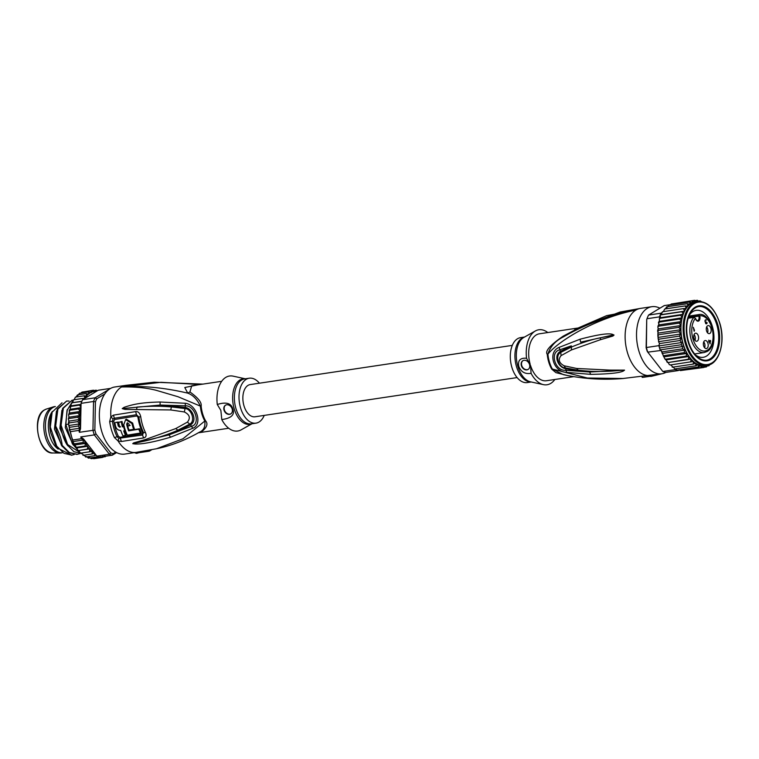 <?xml version="1.0" encoding="UTF-8"?>
<svg xmlns="http://www.w3.org/2000/svg" width="759" height="759" viewBox="0 0 759 759"><rect width="100%" height="100%" fill="white"/><g stroke="black" fill="none" stroke-linecap="round" stroke-linejoin="round"><path stroke-width="1.14" d="M46.47 409.025L44.506 409.917C30.91 416.397 38.529 454.584 53.045 452.99A22.324 13.121 81.5 0 1 38.244 434.414A22.324 13.121 81.5 0 1 44.648 409.851A22.324 13.121 -98.5 0 1 46.47 409.025L53.139 406.947A23.396 13.757 -98.5 0 0 51.223 407.811A23.396 13.757 81.5 0 0 44.515 433.56A23.396 13.757 81.5 0 0 60.037 453.028A23.396 13.757 81.5 0 0 61.28 452.943L62.266 452.8M53.139 406.947A23.396 13.757 -98.5 0 1 54.363 406.663L55.341 406.52M62.229 452.772A23.396 13.757 81.5 0 1 46.242 433.787A23.396 13.757 81.5 0 1 52.855 407.574A23.396 13.757 -98.5 0 1 55.312 406.549M52.456 411.378A21.698 12.761 81.5 0 0 48.747 431.264A21.698 12.761 81.5 0 0 58.196 449.072M149.267 450.172L149.532 451.064L151.809 449.689M149.532 451.064A294.321 231.267 58.9 0 1 148.166 451.339L138.698 452.753A34.923 20.531 -98.5 0 1 136.421 453.36L134.409 452.649M138.48 452.022L138.698 452.753M197.966 432.924L201.828 431.605C206.951 427.364 208.213 423.778 205.594 420.847A4.744 2.106 150.5 0 0 204.835 421.017C205.442 426.757 203.649 430.476 199.456 432.175L199.617 432.08C185.471 440.22 171.107 445.77 156.534 448.74L182.966 438.768L204.835 421.017A23.823 14.004 81.5 0 1 201.761 413.598A23.823 14.004 81.5 0 1 200.357 406.112L201.144 405.999C201.837 402.507 198.099 397.83 189.93 391.957L187.739 393.124C193.023 395.069 197.226 399.405 200.357 406.112L178.08 396.758L156.126 390.287C146.411 387.783 134.874 386.682 121.516 386.976A33.908 19.933 -98.5 0 1 126.06 385.316L154.153 382.213L121.516 386.976L160.927 382.299L200.139 384.528M126.06 385.316L114.666 387.014A33.908 19.933 81.5 0 0 110.121 388.684A33.908 19.933 81.5 0 0 100.71 427.497A33.908 19.933 81.5 0 0 124.694 454.091L136.089 452.383A33.908 19.933 -98.5 0 1 118.072 440.951L121.402 441.491L143.565 437.952C146.079 437.412 146.715 435.619 145.491 432.592A32.722 19.231 -98.5 0 1 140.728 416.719C139.874 413.019 138.176 411.312 135.652 411.596L113.489 415.135L110.842 416.824L109.666 421.624A33.908 19.933 -98.5 0 0 114.448 437.563L118.072 440.951L118.802 438.304L117.085 436.729L114.448 437.563M156.534 448.74L136.089 452.383A33.908 19.933 -98.5 0 0 136.127 452.383L136.421 453.36M170.576 437.184L192.824 428.256C202.843 424.556 196.752 404.49 185.329 403.276L160.111 402.014C140.225 402.431 132.028 404.661 124.068 407.346L122.208 408.608L124.903 409.386L170.756 409.945L184.342 411.966C189.712 414.642 190.727 418.029 187.388 422.118L175.775 428.56L145.462 439.527L133.622 442.905L132.73 443.683L135.121 444.015C142.407 444.271 154.229 441.994 170.576 437.184L168.963 434.898L132.872 443.654L146.791 440.571L132.872 443.654L134.836 443.446L135.121 444.015M113.803 421.027L114.628 419.499L136.781 415.979L137.948 417.156A31.622 18.586 81.5 0 0 142.55 432.497L142.123 433.778L119.969 437.307L118.395 436.321A32.552 19.136 -98.5 0 1 113.803 421.027L112.427 421.226L113.015 419.006L114.267 418.247L136.421 414.727L138.869 417.014A31.992 18.804 -98.5 0 0 143.527 432.535L142.502 435.011L118.802 438.304M118.66 422.308L122.028 421.454A32.419 19.06 81.5 0 0 123.129 426.435L122.408 426.871A33.776 19.857 -98.5 0 1 121.298 421.89L118.66 422.308A33.842 19.895 81.5 0 0 119.77 427.279L118.271 426.084A33.861 19.905 -98.5 0 1 117.503 422.478L115.615 422.44L118.243 422.042A32.504 19.108 81.5 0 0 118.992 425.647L120.491 426.843M124.286 426.254L123.129 426.435M124.514 430.789A32.419 19.06 81.5 0 0 126.298 434.983L125.558 435.429A33.776 19.857 -98.5 0 1 123.689 430.913L124.846 430.733A33.747 19.838 -98.5 0 1 123.565 426.691L122.408 426.871M133.669 429.328L134.39 428.892A32.011 18.814 81.5 0 1 132.664 423.076L126.373 419.196L125.633 419.642L131.943 423.513A33.368 19.611 -98.5 0 0 133.669 429.328L128.992 430.078A33.595 19.743 81.5 0 1 127.721 426.027L129.438 425.752A33.519 19.706 81.5 0 1 128.992 423.996L127.161 422.915L126.658 424.366A33.614 19.762 -98.5 0 0 128.632 430.856L138.793 429.205A33.073 19.44 -98.5 0 0 140.434 433.028L127.322 435.154A33.728 19.819 81.5 0 1 123.726 424.831L125.633 419.642M127.721 426.027L130.159 425.315M127.892 425.922A32.258 18.966 81.5 0 1 127.379 423.93L127.569 422.782M129.21 430.04A32.258 18.966 81.5 0 0 129.353 430.419L128.632 430.856M140.434 433.028L141.174 432.583A31.717 18.643 81.5 0 1 139.523 428.769L129.353 430.419M114.884 422.877A33.889 19.924 81.5 0 0 115.643 426.482C116.62 429.186 118.3 430.467 120.7 430.334A33.842 19.895 81.5 0 0 122.92 435.837L125.558 435.429M118.243 422.042L117.503 422.478M122.028 421.454L121.298 421.89M124.115 426.359L123.565 426.691M125.368 430.419L124.846 430.733M139.523 428.769L138.793 429.205M197.501 384.917L184.788 387.517L187.739 393.124C163.802 387.526 141.724 385.477 121.516 386.976A33.908 19.933 -98.5 0 0 110.842 416.824L113.015 419.006M189.93 391.957L191.723 385.781L221.694 381.303M221.789 419.566L220.86 410.401L217.273 404.49C226.239 401.663 231.448 403.247 232.909 409.262C234.91 414.841 231.201 418.275 221.789 419.566A27.808 16.347 81.5 0 0 241.163 429.831L252.007 423.74M232.178 408.959A5.085 3.994 -121.1 0 0 225.48 405.211A5.085 3.994 -121.1 0 0 224.038 410.173A5.085 3.994 -121.1 0 0 230.736 413.921A5.085 3.994 -121.1 0 0 232.178 408.959M245.29 378.798L233.136 376.151A27.808 16.347 81.5 0 0 217.273 404.49M201.828 431.605L199.456 432.175M230.907 413.807A5.085 3.994 58.9 0 1 224.398 409.955A5.085 3.994 58.9 0 1 225.66 405.107M264.236 415.391A22.723 13.358 -98.5 0 1 255.982 423.142A22.723 13.358 -98.5 0 1 240.594 407.944A22.723 13.358 -98.5 0 1 249.256 378.21A22.723 13.358 -98.5 0 1 259.426 383.2M145.462 439.527L146.791 440.571C157.692 437.971 170.775 433.541 177.862 430.182L178.669 430.951L168.963 434.898L191.439 426.283L190.528 424.841L178.669 430.951M192.824 428.256L191.439 426.283C200.926 424.423 195.158 405.183 185.291 405.818L185.3 407.422C192.018 408.19 197.909 420.657 190.528 424.841L189.731 424.11L177.862 430.182L175.775 428.56M136.639 409.073L137.066 407.052C152.92 405.885 160.14 406.065 171.458 406.919L185.063 408.57C191.41 408.674 195.765 421.112 189.731 424.11L187.388 422.118M122.208 408.608L160.102 405.05L185.3 407.422L184.342 411.966M124.068 407.346L124.191 408.133L122.351 408.598M160.111 402.014L160.102 405.05L185.291 405.818L185.329 403.276M74.211 444.47L72.845 441.605L83.281 440.049L83.11 442.525L74.429 443.816L74.6 445.002L85.34 443.398L85.046 446.017L76.365 447.317L76.593 447.801L72.845 441.605L72.741 440.011L81.422 438.711A33.908 19.933 -98.5 0 1 80.767 436.928L94.325 434.898A33.908 19.933 -98.5 0 1 92.94 430.277L93.547 401.483A33.908 19.933 -98.5 0 1 95.112 397.811L82.627 399.68A33.908 19.933 81.5 0 0 81.801 401.454A33.908 19.933 81.5 0 0 81.071 403.352L93.547 401.483L95.444 401.891L94.847 430.068A32.552 19.136 -98.5 0 0 96.004 433.93L110.729 452.848A32.552 19.136 -98.5 0 0 113.186 453.645L115.738 452.108M104.78 393.968L96.744 398.826A32.552 19.136 -98.5 0 0 95.444 401.891M109.078 389.376L95.112 397.811L96.744 398.826M77.731 421.624L79.496 423.93L78.158 426.027L79.742 428.237L78.927 430.391L70.245 431.691L69.306 429.793L69.477 427.326L68.604 424.49L69.05 422.915L77.731 421.624L79.553 419.898A32.552 19.136 81.5 0 0 80.53 428.778L79.372 432.307L94.847 430.068M110.729 452.848L109.372 454.233L96.896 456.102A33.908 19.933 81.5 0 0 98.366 456.662A33.908 19.933 81.5 0 0 99.837 457.051L112.323 455.182A33.908 19.933 -98.5 0 1 109.372 454.233L94.325 434.898L96.004 433.93M80.767 436.928L83.604 439.025A32.552 19.136 81.5 0 0 87.437 446.178L87.892 446.823L87.209 449.129L89.818 448.892L89.553 451.804L92.228 451.349L92.038 454.005L94.638 453.199L83.604 439.025M94.638 453.199L94.628 455.685L96.194 455.191L96.896 456.102M94.866 453.673A32.552 19.136 81.5 0 0 95.141 453.844L94.666 453.237M95.141 453.844L95.995 455.22M97.351 390.695L96.014 390.202L95.966 391.625L98.281 390.23L110.653 388.38M81.071 403.352L80.995 406.72A32.552 19.136 81.5 0 0 80.9 407.109L79.458 405.116L80.843 404.727M80.53 428.778L80.995 406.72M70.132 409.291L80.976 407.668L78.519 408.93L80.245 411.416L69.401 413.038L69.268 412.498L70.777 406.416L79.458 405.116M80.245 411.416L77.911 413L79.818 415.581L68.974 417.203L68.623 415.239L69.401 413.038M79.818 415.581L77.646 417.251L79.752 419.48L68.898 421.112L68.414 419.423L68.974 417.203M80.976 407.621L80.9 407.109M78.519 408.93L69.837 410.23L69.847 409.518M77.911 413L69.23 414.3L69.135 413.332M77.646 417.251L68.965 418.551L68.746 417.516M68.699 421.52L69.05 422.915L68.898 421.112M72.845 441.605L68.765 425.533L79.496 423.93M69.477 427.326L78.158 426.027M69.306 429.793L79.742 428.237M80.9 393.048L81.991 392.128M84.031 391.805L93.423 390.202L93.689 391.54L90.843 390.79L91.108 392.754L88.414 391.929L88.879 394.101L86.156 393.617L86.83 395.951L84.097 395.818L84.98 398.266L95.938 391.644L93.385 390.211M78.158 395.24L79.429 393.333M79.458 393.314L88.414 391.929M76.061 397.061L77.475 394.917L77.693 395.591L77.475 394.917L86.156 393.617M74.135 399.718L75.416 397.118L84.097 395.818M70.872 405.97L71.337 403.627L72.522 402.659L73.595 399.803L82.276 398.503L83.367 399.234L82.627 399.68M81.801 401.454L72.19 402.744M93.85 458.692L92.826 458.455M100.378 456.633L99.941 457.392L91.26 458.692L89.097 457.364M86.545 456.595L88.594 458.123L88.547 457.241L88.281 458.113M83.974 455.21L85.947 456.984L85.995 456.358L85.568 456.965M81.393 453.028L83.481 454.954L82.949 455.305M81.042 453.028L79.999 452.687L78.964 450.514L89.818 448.892M87.209 449.129L78.651 450.533L77.636 449.926L76.934 447.886L87.778 446.264M82.162 392.08L90.843 390.79M94.448 390.439L96.232 390.202M82.276 398.503L84.638 398.295A32.552 19.136 81.5 0 0 84.458 398.579L83.167 399.272M85.046 446.017L87.437 446.178M83.11 442.525L85.34 443.398M81.422 438.711L83.281 440.049M85.947 456.984L94.628 455.685M83.357 455.305L92.038 454.005M80.871 453.104L89.553 451.804M88.594 458.123L98.366 456.662M113.186 453.645L112.323 455.182L116.62 452.592M103.243 457.089L106.165 456.102M104.97 455.609L105.112 456.814M93.888 458.692L102.569 457.392L104.438 455.732M102.484 455.95L102.569 457.392M99.941 457.392L101.032 456.871M72.522 402.659L81.887 401.264M71.185 405.809L81.052 404.329M72.57 401.397L66.991 410.524L65.843 424.518L68.576 424.11M66.631 401.056L57.257 409.082L54.999 426.141L55.673 426.036L57.902 409.054L66.631 401.056L69.05 401.046M72.058 400.249L62.646 408.351L60.416 425.334L61.1 425.23L63.358 408.162L72.058 400.249L73.035 400.164M74.268 454.489L71.934 455.125L63.974 453.351L56.735 446.131L50.312 426.966L52.162 412.128L62.02 402.792M56.46 411.122L54.439 429.177L62.285 446.567M61.887 410.306L59.866 428.37L67.712 445.761M67.314 409.499L65.293 427.554L73.139 444.945M81.611 453.607L67.589 444.508L61.1 425.23M79.695 453.683L77.361 454.309L69.363 452.516L62.162 445.315C61.688 440.011 59.525 433.588 55.673 426.036M52.162 412.128L51.726 413.285A25.094 14.753 -98.5 0 0 50.028 428.863L50.654 432.592L55.692 445.533L57.21 447.848A27.125 15.948 -98.5 0 1 56.128 446.216L56.735 446.131M57.21 447.848L71.602 455.163M54.999 426.141L61.479 445.419L62.162 445.315M61.479 445.419L68.718 452.639L77.02 454.356M60.416 425.334C61.783 433.275 63.946 439.698 66.906 444.603L67.589 444.508M66.906 444.603L73.87 451.662L81.63 453.664M65.843 424.518L72.333 443.797L73.765 443.579M72.333 443.797L77.371 449.48M50.312 426.966L50.654 432.592M55.692 445.533L56.128 446.216M517.107 377.584L255.024 416.776A16.281 9.563 -98.5 0 1 244 405.885A16.281 9.563 -98.5 0 1 250.214 384.576L512.297 345.392M688.223 318.201L693.849 317.366A19.155 11.262 81.5 0 0 691.155 339.539A19.155 11.262 81.5 0 0 704.181 352.527L706.933 351.55C719.485 345.772 711.572 311.114 698.517 314.634A19.155 11.262 81.5 0 0 698.318 314.662L699.703 315.829L698.802 316.123L698.062 315.554L688.631 316.958M710.31 341.123L709.551 341.578L710.016 343.125L710.31 341.123L708.707 341.597M708.735 341.702L709.551 341.578M705.87 319.767L706.439 320.089L705.225 320.108M694.087 334.539A4.07 2.391 -98.5 0 1 695.054 336.398A4.07 2.391 -98.5 0 1 694.959 340.374M706.657 326.939A4.07 2.391 -98.5 0 1 707.616 328.808A4.07 2.391 -98.5 0 1 707.53 332.784M703.716 341.892A4.07 2.391 -98.5 0 1 704.684 343.761A4.07 2.391 81.5 0 1 704.589 347.736M705.699 323.495L707.179 322.727L706.676 323.704L705.747 323.59L704.921 321.019L705.661 319.795M706.591 323.751L706.098 323.827M706.676 323.704L706.012 323.799M706.971 323.429L705.879 323.59M705.652 323.4L706.174 323.429M705.177 321.901L706.031 322.072M706.212 321.968L705.348 322.091M705.13 321.797L705.642 321.825M705.102 320.307L705.737 320.232M706.278 319.9L705.272 320.051M706.098 319.824L705.462 319.918M709.542 341.095L710.623 340.933L709.902 343.827M709.096 341.142L710.481 340.44L710.623 340.933M708.773 341.816L709.276 341.74L708.83 342.015L708.792 340.117L709.399 341.095M710.206 343.78L709.276 341.74M694.153 331.266L693.28 327.281L694.523 330.374L694.153 331.266M698.308 335.905A4.07 2.391 -98.5 0 1 696.753 341.237A4.07 2.391 -98.5 0 1 694.001 338.514A4.07 2.391 -98.5 0 1 695.548 333.182A4.07 2.391 -98.5 0 1 698.308 335.905M710.87 328.315A4.07 2.391 -98.5 0 1 709.323 333.647A4.07 2.391 -98.5 0 1 706.563 330.924A4.07 2.391 -98.5 0 1 708.119 325.592A4.07 2.391 -98.5 0 1 710.87 328.315M707.938 343.267A4.07 2.391 -98.5 0 1 706.382 348.599A4.07 2.391 -98.5 0 1 703.631 345.876A4.07 2.391 -98.5 0 1 705.177 340.544A4.07 2.391 -98.5 0 1 707.938 343.267M695.5 318.334L693.849 317.366M689.419 315.023A23.738 13.956 -98.5 0 1 693.024 311.513A23.738 13.956 -98.5 0 1 696.212 310.346A23.738 13.956 -98.5 0 1 712.293 326.228A23.738 13.956 -98.5 0 1 706.411 356.132A23.738 13.956 -98.5 0 1 703.232 357.299A23.738 13.956 -98.5 0 1 695.377 354.814M695.14 307.205A27.808 16.347 -98.5 0 1 717.701 324.444A27.808 16.347 -98.5 0 1 710.822 359.472A27.808 16.347 -98.5 0 1 694.058 353.988A27.808 16.347 -98.5 0 1 688.252 342.224A27.808 16.347 -98.5 0 1 688.404 316.199A27.808 16.347 -98.5 0 1 695.14 307.205M680.975 325.526L658.186 328.932L657.882 327.129L658.499 326.19L679.115 323.106L680.975 325.526L678.85 327.357L680.7 329.738L678.935 331.721L680.7 334.036L679.362 336.123L680.946 338.343L680.13 340.497L681.383 342.584L681.478 344.861M662.825 371.474L675.311 369.605A33.908 19.933 81.5 0 0 676.781 370.174A33.908 19.933 81.5 0 0 678.252 370.563L665.776 372.422A33.908 19.933 -98.5 0 1 662.825 371.474L647.285 351.493A32.552 19.136 81.5 0 1 646.127 347.631L646.393 347.518A33.908 19.933 81.5 0 0 647.038 349.861A33.908 19.933 81.5 0 0 647.778 352.138L660.463 350.535L659.524 347.992A33.908 19.933 81.5 0 0 660.264 350.279M680.13 340.497L659.514 343.58L658.878 345.649L646.393 347.518L646.725 319.463A32.552 19.136 -98.5 0 1 646.848 319.112L647.228 318.116A33.908 19.933 -98.5 0 1 648.566 315.061L664.22 305.602L670.368 304.682M648.566 315.061L661.042 313.192A33.908 19.933 81.5 0 0 660.216 314.966A33.908 19.933 81.5 0 0 659.486 316.864L647 318.733A33.908 19.933 -98.5 0 1 647.228 318.116M646.127 347.631L646.725 319.463M658.878 345.649A33.908 19.933 81.5 0 0 659.524 347.992L681.221 344.747L682.569 346.54L682.626 348.817L684.485 350.155L684.314 352.622L686.534 353.504L686.25 356.113L688.736 356.521L688.413 359.225L691.069 359.168L668.034 362.555L664.467 358.144L661.023 350.449L660.463 350.535M658.888 345.26L659.524 347.992M707.198 365.278C719.029 364.32 725.86 342.11 719.826 323.287L719.779 323.135C714.636 308.258 707.265 301.067 697.673 301.56A32.21 18.937 81.5 0 0 685.33 343.561A32.21 18.937 81.5 0 0 685.377 343.713A32.21 18.937 81.5 0 0 707.198 365.278L705.026 365.601A32.21 18.937 -98.5 0 1 703.384 365.724L703.764 367.498L682.085 370.345M701.145 367.498L703.384 365.724A32.21 18.937 -98.5 0 1 700.87 365.449L701.145 367.498L680.519 370.582L678.802 369.87M678.252 370.563L678.982 370.117M674.827 368.855L673.242 367.1M698.479 366.929L700.87 365.449A32.21 18.937 -98.5 0 1 698.337 364.643L698.479 366.929L676.781 370.174L675.965 368.76M675.311 369.605L674.647 368.751M662.019 352.537L661.023 350.449L662.009 351.901L682.626 348.817M670.662 364.908L672.749 366.834L672.218 367.195M658.499 326.19L658.404 325.222L658.499 326.19M670.311 364.918L669.267 364.576L668.281 362.574M668.034 362.555L688.413 359.225M688.736 356.521L665.947 359.927L665.634 359.197L686.25 356.113M686.534 353.504L663.869 356.891L663.698 355.705L684.314 352.622M663.48 356.36L662.009 351.901M681.383 342.584L659.078 345.914M680.946 338.343L658.565 341.683L658.746 339.207L679.362 336.123M659.514 343.58L658.565 341.683M680.7 334.036L658.025 337.423L658.319 334.804L678.935 331.721M658.746 339.207L658.053 338.182L658.945 342.29M680.7 329.738L657.911 333.144L658.233 330.44L678.85 327.357M657.911 333.144L657.873 336.379M684.485 350.155L662.114 353.495M682.569 346.54L660.273 349.88M658.233 330.44L658.025 329.188L658.233 330.44M659.391 321.133L659.353 319.103L660.045 318.306L680.662 315.222L682.189 317.765A32.21 18.937 81.5 0 0 681.449 321.522L658.66 324.928L659.116 321.408L659.106 322.12L679.722 319.036L681.449 321.522L679.115 323.106M661.042 313.192L661.772 312.746L661.782 314.549L660.216 314.966L681.924 311.721L683.233 314.292A32.21 18.937 81.5 0 0 682.189 317.765L659.116 321.408M659.647 318.182L659.486 316.864M660.216 314.966L660.444 317.698L659.457 318.211M662.854 311.693L661.971 312.717L662.854 311.693L683.479 308.609L684.571 311.143L681.924 311.721M663.404 311.607L664.675 309.008L685.301 305.924L686.183 308.382L683.479 308.609M665.32 308.941L666.734 306.807L666.952 307.48L666.734 306.807L687.36 303.723L688.024 306.057L685.301 305.924M667.427 307.129L669.002 305.118L689.618 302.035L690.083 304.198L687.36 303.723M670.169 304.938L671.25 304.017M673.29 303.695L694.589 300.308L694.684 302.035A32.21 18.937 81.5 0 0 692.312 302.85L692.047 300.887L671.421 303.97M710.813 364.111L710.785 363.409L711.003 364.083M709.048 365.667L710.32 363.76M707.568 365.952L708.745 365.772L708.545 364.832M705.879 365.468L706.316 366.92L708.043 365.07M706.487 366.872L704.447 367.195M705.832 365.477L703.764 367.498M681.449 321.522A32.21 18.937 81.5 0 0 683.204 344.045A32.21 18.937 -98.5 0 0 693.432 361.445A32.21 18.937 -98.5 0 0 695.851 363.295L695.832 365.791L698.337 364.643A32.21 18.937 -98.5 0 1 695.851 363.295L693.242 364.102L693.432 361.445L670.14 364.994M675.216 368.874L695.832 365.791M672.626 367.185L693.242 364.102M691.069 359.168L690.756 361.91M682.189 317.765L679.722 319.036M689.618 302.035L692.312 302.85A32.21 18.937 81.5 0 0 690.083 304.198A32.21 18.937 81.5 0 0 688.024 306.057A32.21 18.937 81.5 0 0 686.183 308.382A32.21 18.937 81.5 0 0 684.571 311.143A32.21 18.937 81.5 0 0 683.233 314.292L680.662 315.222M683.233 314.292L660.444 317.698M684.571 311.143L661.782 314.549M697.673 301.56L695.5 301.883A32.21 18.937 81.5 0 0 694.684 302.035L692.047 300.887M697.047 301.646L694.589 300.308M695.652 300.545L697.436 300.298M699.381 301.636L697.217 300.308L697.246 301.617M698.84 301.038L699.874 300.877L699.931 301.759L699.874 300.877M701.307 301.579L700.234 300.906M524.526 337.043L520.56 337.641A22.723 13.358 81.5 0 0 511.889 367.375A22.723 13.358 81.5 0 0 527.277 382.574L531.243 381.986M528.255 369.339A5.085 3.994 58.9 0 1 521.737 365.496A5.085 3.994 58.9 0 1 523.008 360.648M529.516 364.491A5.085 3.994 -121.1 0 0 522.818 360.743A5.085 3.994 -121.1 0 0 521.386 365.715A5.085 3.994 -121.1 0 0 528.084 369.453A5.085 3.994 -121.1 0 0 529.516 364.491M543.397 384.633L530.513 381.824A23.007 13.52 81.5 0 1 517.932 366.54A23.007 13.52 81.5 0 1 517.856 366.284A23.007 13.52 81.5 0 1 523.871 337.413L535.37 330.962A27.808 16.347 -98.5 0 0 526.556 358.248C520.2 357.717 517.619 360.468 518.824 366.512C521.11 372.043 525.2 374.31 531.072 373.324A27.808 16.347 -98.5 0 0 543.397 384.633A27.808 16.347 -98.5 0 0 554.838 379.481M535.37 330.962A27.808 16.347 -98.5 0 1 547.818 332.537M526.556 358.248L530.56 365.553A23.738 13.956 81.5 0 0 546.423 380.743L573.624 376.673M577.779 328.059L539.402 333.799A23.738 13.956 81.5 0 0 530.143 364.159M530.56 365.553L531.072 373.324M574.715 329.178C577.931 327.765 578.586 327.717 576.698 329.036L563.178 336.152L563.235 336.977C580.464 327.186 581.584 326.503 577.077 328.619M576.688 368.466L578.149 370.193C588.623 371.331 594.155 371.815 610.891 371.17L624.439 370.155L610.891 371.17L609.762 370.098L576.688 368.466L564.108 365.781C558.966 362.963 557.95 359.586 561.062 355.629L571.385 349.956L600.331 339.738L600.549 337.746L613.917 335.089L600.549 337.746C592.523 339.264 582.817 342.356 571.451 347.024L571.309 345.848L560.569 351.303C553.121 355.003 557.865 367.612 565.806 368.732L578.605 371.018L589.62 372.005L565.882 370.288C555.123 371.455 549.355 352.223 559.744 349.823L571.309 345.848M613.917 335.089L612.257 335.155L614.05 335.061L612.921 336.028L600.331 339.738M609.762 370.098L624.572 370.136L589.62 372.005L590.73 374.358L566.603 372.365C553.368 372.176 547.381 352.053 559.108 347.385L560.787 352.394C554.468 355.525 558.899 367.954 565.446 367.935L564.108 365.781M624.439 370.155L622.807 370.477L623.376 371.009C619.486 372.973 608.604 374.092 590.73 374.358M578.605 371.018L578.149 370.193L565.446 367.935L566.603 372.365M561.062 355.629L560.787 352.394L571.451 347.024L571.385 349.956M612.418 334.321C608.31 332.992 597.542 334.624 580.104 339.207L580.578 342.176L612.257 335.155L612.418 334.321L614.05 335.061M665.88 372.403A33.908 19.933 -98.5 0 1 661.867 373.77A33.908 19.933 -98.5 0 1 637.883 347.176A33.908 19.933 -98.5 0 1 647.294 308.363A33.908 19.933 -98.5 0 1 651.839 306.693A33.908 19.933 -98.5 0 1 659.922 308.201M563.178 336.152C550.152 345.155 544.839 351.189 547.239 354.254L547.913 354.14C550.256 346.616 555.36 340.895 563.235 336.977C584.791 324.577 609.012 315.602 635.9 310.061A33.908 19.933 81.5 0 0 626.488 348.884A33.908 19.933 81.5 0 0 650.472 375.468A33.908 19.933 81.5 0 0 650.52 375.468L650.814 376.445L661.82 373.779M568.045 375.658L555.882 372.631L551.698 369.102A4.744 2.106 150.5 0 1 552.391 369.045L587.371 378.02L623.338 378.504M578.216 327.964L606.602 315.659L635.9 310.061L620.008 312.053L578.206 327.973M661.867 373.77L622.389 378.57C602.172 380.155 582.485 378.836 563.32 374.633L552.391 369.045A23.823 14.004 -98.5 0 1 549.554 362.432A23.823 14.004 -98.5 0 1 547.913 354.14C558.14 341.341 594.563 318.401 635.9 310.061A33.908 19.933 81.5 0 1 640.444 308.401L651.839 306.693M580.104 339.207L559.108 347.385M624.572 370.136L623.376 371.009M641.991 376.635L642.218 377.394A294.321 231.267 58.9 0 0 643.623 377.251L650.738 376.189M693.897 353.77A27.125 15.948 81.5 0 0 706.449 360.24A27.125 15.948 81.5 0 0 716.8 324.738L717.34 324.662A27.125 15.948 -98.5 0 1 706.99 360.164A27.125 15.948 -98.5 0 1 688.612 342.005L688.612 342.005A27.125 15.948 -98.5 0 1 698.963 306.503A27.125 15.948 -98.5 0 1 717.34 324.662L716.8 324.738A27.125 15.948 81.5 0 0 698.422 306.589A27.125 15.948 81.5 0 0 688.318 316.446M119.969 437.307L121.402 441.491M109.666 421.624L112.427 421.226A32.998 19.402 81.5 0 0 117.085 436.729L118.395 436.321M114.628 419.499L113.489 415.135M136.781 415.979L135.652 411.596M137.948 417.156L140.728 416.719M142.55 432.497A2.372 0.92 153.6 0 1 142.664 432.478L145.235 432.639A4.744 1.85 -26.4 0 0 145.491 432.592M142.123 433.778L143.565 437.952M118.271 426.084L118.992 425.647M132.664 423.076L131.943 423.513M127.379 423.93L126.658 424.366M201.144 405.999A23.738 13.956 81.5 0 0 202.53 413.456A23.738 13.956 81.5 0 0 202.653 413.854A23.738 13.956 81.5 0 0 205.594 420.847M251.893 423.759A23.007 13.52 -98.5 0 1 234.322 409.215A23.007 13.52 -98.5 0 1 234.246 408.959A23.007 13.52 -98.5 0 1 245.176 378.817M249.256 378.21L244.626 378.902A22.723 13.358 81.5 0 0 235.964 408.636A22.723 13.358 81.5 0 0 236.04 408.883A22.723 13.358 81.5 0 0 251.352 423.835L255.982 423.142M170.756 409.945L171.667 405.685M79.372 432.307A33.908 19.933 -98.5 0 1 78.927 430.391M70.245 431.691A33.908 19.933 81.5 0 0 72.741 440.011M80.701 407.896A32.552 19.136 81.5 0 0 80.112 410.875M79.989 411.71A32.552 19.136 81.5 0 0 79.648 415.012M79.6 415.894A32.552 19.136 81.5 0 0 79.534 418.987M93.158 391.663A32.552 19.136 81.5 0 0 91.279 392.308M95.634 391.321A32.552 19.136 81.5 0 0 93.689 391.54M90.776 392.545A32.552 19.136 81.5 0 0 89.012 393.617M88.537 393.968A32.552 19.136 81.5 0 0 86.915 395.439M86.488 395.894A32.552 19.136 81.5 0 0 85.017 397.735M87.892 446.823A32.552 19.136 81.5 0 0 89.505 448.911M89.989 449.47A32.552 19.136 81.5 0 0 91.896 451.406M92.418 451.861A32.552 19.136 81.5 0 0 94.334 453.332M699.703 315.829A17.799 10.465 -98.5 0 1 712.397 329.795A17.799 10.465 -98.5 0 1 707.341 350.212A17.799 10.465 -98.5 0 1 693.612 340.895A17.799 10.465 -98.5 0 1 695.396 318.429A4.07 2.391 -98.5 0 0 695.491 318.723A4.07 2.391 -98.5 0 0 698.783 320.943A4.07 2.391 -98.5 0 0 699.713 315.858L698.811 316.161A3.387 1.992 -98.5 0 1 697.521 320.592C697.303 321.114 696.658 320.44 695.586 318.581L694.011 317.262L688.242 318.125M688.375 317.717L698.802 316.123M698.517 314.634L688.982 316.057L698.318 314.662L698.062 315.554M719.674 323.249A31.536 18.539 81.5 0 0 694.124 303.666A31.536 18.539 81.5 0 0 686.231 343.267A31.536 18.539 81.5 0 0 686.278 343.419A31.536 18.539 81.5 0 0 711.828 363.001A31.536 18.539 81.5 0 0 719.722 323.4A31.536 18.539 81.5 0 0 719.674 323.249M680.814 325.782A32.552 19.136 81.5 0 0 683.072 344.292A32.552 19.136 81.5 0 0 690.823 359.149M706.164 365.715A32.552 19.136 81.5 0 0 707.815 365.164M703.688 366.056A32.552 19.136 81.5 0 0 705.642 365.838M701.145 365.838A32.552 19.136 81.5 0 0 703.147 366.056M698.593 365.079A32.552 19.136 81.5 0 0 700.595 365.724M696.069 363.779A32.552 19.136 81.5 0 0 698.052 364.842M693.622 361.967A32.552 19.136 81.5 0 0 695.538 363.428M681.193 321.816A32.552 19.136 81.5 0 0 680.851 325.118M691.193 359.567A32.552 19.136 81.5 0 0 693.1 361.512M681.905 317.993A32.552 19.136 81.5 0 0 681.316 320.972M682.929 314.444A32.552 19.136 81.5 0 0 682.094 317.205M684.248 311.228A32.552 19.136 81.5 0 0 683.185 313.723M685.842 308.391A32.552 19.136 81.5 0 0 684.571 310.583M687.692 305.991A32.552 19.136 81.5 0 0 686.221 307.841M689.741 304.065A32.552 19.136 81.5 0 0 688.109 305.535M691.98 302.651A32.552 19.136 81.5 0 0 690.216 303.723M694.362 301.769A32.552 19.136 81.5 0 0 692.483 302.414M696.838 301.427A32.552 19.136 81.5 0 0 694.883 301.646M698.299 301.484A32.552 19.136 81.5 0 0 697.388 301.427M531.148 381.957A22.723 13.358 -98.5 0 1 516.518 366.682A22.723 13.358 -98.5 0 1 516.443 366.436A22.723 13.358 -98.5 0 1 524.441 337.1M551.698 369.102A23.738 13.956 -98.5 0 1 548.871 362.508A23.738 13.956 -98.5 0 1 548.748 362.109A23.738 13.956 -98.5 0 1 547.239 354.254M53.045 452.99L60.037 453.028M154.153 382.213L202.909 384.111M198.754 432.734L228.715 428.247M71.621 402.944L71.337 403.627M70.35 406.35L70.094 407.213M69.392 410.05L69.183 411.084M68.746 414.016L68.623 415.239M68.443 418.218L68.414 419.423M78.111 450.523L77.636 449.926M68.604 424.49L68.471 422.421M75.985 447.535L75.198 446.254M71.934 455.125L71.261 455.22M77.361 454.309L76.687 454.413M694.646 353.95L704.181 352.527M658.015 325.896L657.882 327.129M667.408 362.451L666.791 361.654M665.301 359.51L664.467 358.144M657.673 331.617L657.702 330.023M658.651 321.939L658.451 322.973M659.618 318.23L659.353 319.103M662.455 311.778L662.171 312.272M619.999 312.053L640.444 308.401M706.99 360.164L706.449 360.24M698.963 306.503L698.422 306.589"/></g></svg>
